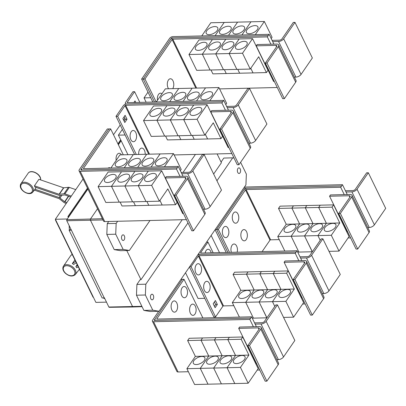<?xml version="1.0" encoding="UTF-8"?>
<svg xmlns="http://www.w3.org/2000/svg" width="406" height="406" viewBox="0 0 406 406"><rect width="100%" height="100%" fill="white"/><g stroke="black" fill="none" stroke-linecap="round" stroke-linejoin="round"><path stroke-width="0.61" d="M78.206 266.717L76.714 267.762A7.516 4.806 -145.5 0 0 75.886 266.539L77.206 264.671M75.886 266.539L77.551 265.372M76.237 262.682L73.684 264.468A7.516 4.806 -145.5 0 0 72.314 263.621L74.897 259.936M72.314 263.621L75.582 261.342M75.76 189.612L69.345 187.41A2.045 1.309 -145.5 0 0 68.426 187.288L63.767 187.805A0.513 0.325 34.5 0 1 63.534 187.775L38.9 179.31L34.439 185.791L59.078 194.256A0.513 0.325 -145.5 0 0 59.306 194.286L63.97 193.763A2.045 1.309 34.5 0 1 64.889 193.885L71.304 196.088M70.7 196.971L64.884 194.976A0.513 0.325 -145.5 0 0 64.656 194.946L59.997 195.464A2.045 1.309 34.5 0 1 59.073 195.342L34.886 187.034A7.516 4.806 -145.5 0 0 34.439 185.791M66.249 203.442L64.848 202.959A2.045 1.309 34.5 0 1 63.925 202.452L59.286 198.737A0.513 0.325 -145.5 0 0 59.058 198.61L34.419 190.145A7.516 4.806 -145.5 0 0 34.875 189.211L36.2 187.486M34.875 189.211L59.063 197.519A2.045 1.309 34.5 0 1 59.981 198.032L64.62 201.741A0.513 0.325 -145.5 0 0 64.853 201.873L66.853 202.558M183.05 176.265L181.822 173.748L187.673 173.606A4.09 2.081 -26 0 0 192.799 170.936L204.111 154.493L202.437 154.534L191.13 170.977A2.045 1.04 154 0 1 188.567 172.311L181.208 172.489M204.111 154.493L221.483 190.109L210.171 206.552A4.09 2.081 -26 0 1 205.045 209.227L203.523 209.263M123.896 158.695A6.394 3.253 154 0 1 126.86 159.944A6.394 3.253 154 0 1 124.754 164.278A6.394 3.253 154 0 1 118.329 166.795A6.394 3.253 154 0 1 115.365 165.552A6.394 3.253 154 0 1 117.471 161.212A6.394 3.253 154 0 1 123.896 158.695M133.32 154.574L119.937 154.889L110.894 168.043M137.289 158.376A6.394 3.253 154 0 1 140.248 159.624A6.394 3.253 154 0 1 138.141 163.958A6.394 3.253 154 0 1 131.717 166.475A6.394 3.253 154 0 1 128.753 165.227A6.394 3.253 154 0 1 130.859 160.893A6.394 3.253 154 0 1 137.289 158.376M180.335 170.698L181.203 169.434L173.484 153.605L160.106 153.925L151.057 167.079L160.096 153.925L133.325 154.569L124.272 167.724M150.677 158.056A6.394 3.253 154 0 1 153.641 159.299A6.394 3.253 154 0 1 151.534 163.638A6.394 3.253 154 0 1 145.104 166.155A6.394 3.253 154 0 1 142.146 164.907A6.394 3.253 154 0 1 144.252 160.573A6.394 3.253 154 0 1 150.677 158.056M164.065 157.731A6.394 3.253 154 0 1 167.028 158.979A6.394 3.253 154 0 1 164.922 163.313A6.394 3.253 154 0 1 158.492 165.831A6.394 3.253 154 0 1 155.534 164.587A6.394 3.253 154 0 1 157.64 160.248A6.394 3.253 154 0 1 164.065 157.731M116.182 160.355A5.628 3.243 -91.4 0 1 117.567 154.057A5.628 3.243 -91.4 0 1 121.475 154.853M108.067 168.109A5.628 3.243 -91.4 0 1 110.427 168.054M267.011 63.031L265.341 63.072L276.648 46.629A2.045 1.04 -26 0 0 276.816 45.771A2.045 1.04 -26 0 0 275.867 45.37L256.222 45.842L257.11 44.548L276.76 44.076A4.09 2.081 154 0 1 278.653 44.873A4.09 2.081 154 0 1 278.323 46.588L267.011 63.031L284.388 98.648L282.713 98.688L265.341 63.072M278.653 44.873L296.03 80.489A4.09 2.081 154 0 1 295.695 82.205L284.388 98.648M274.304 81.444L273.593 81.464L256.222 45.842M198.387 50.39A6.394 3.253 154 0 1 195.428 49.141A6.394 3.253 154 0 1 197.534 44.807A6.394 3.253 154 0 1 203.959 42.29A6.394 3.253 154 0 1 206.923 43.533A6.394 3.253 154 0 1 204.817 47.867A6.394 3.253 154 0 1 198.387 50.39M188.968 54.516L198.996 39.935L212.374 39.615L202.35 54.196L188.968 54.516L196.692 70.35L210.075 70.015M202.35 54.196L210.069 70.025L223.462 69.695L215.738 53.876L229.126 53.551L236.845 69.38L250.238 69.061L258.703 56.749L266.427 72.578L239.657 73.222L237.774 69.36L239.647 73.222L212.881 73.867L210.993 70.005M224.376 69.685L226.259 73.547L224.386 69.68M211.78 50.065A6.394 3.253 154 0 1 208.816 48.816A6.394 3.253 154 0 1 210.922 44.482A6.394 3.253 154 0 1 217.347 41.965A6.394 3.253 154 0 1 220.311 43.214A6.394 3.253 154 0 1 218.205 47.548A6.394 3.253 154 0 1 211.78 50.065M210.08 70.025L202.361 54.196L215.738 53.876L225.777 39.296L239.154 38.971L229.126 53.551L242.514 53.232L250.238 69.061M225.168 49.745A6.394 3.253 154 0 1 222.204 48.497A6.394 3.253 154 0 1 224.31 44.163A6.394 3.253 154 0 1 230.74 41.645A6.394 3.253 154 0 1 233.699 42.889A6.394 3.253 154 0 1 231.593 47.228A6.394 3.253 154 0 1 225.168 49.745M202.361 54.196L212.384 39.615L225.766 39.296L215.738 53.876L223.467 69.705L236.845 69.38L229.136 53.551L239.164 38.971L252.542 38.651L242.514 53.232M250.776 68.274L253.034 72.902L250.786 68.264M238.555 49.42A6.394 3.253 154 0 1 235.592 48.177A6.394 3.253 154 0 1 237.698 43.838A6.394 3.253 154 0 1 244.128 41.321A6.394 3.253 154 0 1 247.087 42.569A6.394 3.253 154 0 1 244.98 46.903A6.394 3.253 154 0 1 238.555 49.42M168.566 88.752A5.628 3.243 -91.4 0 1 168.089 87.95A5.628 3.243 -91.4 0 1 168.419 80.033A5.628 3.243 -91.4 0 1 172.992 80.824A5.628 3.243 -91.4 0 1 173.189 81.276A8.759 8.759 0 0 1 173.337 87.366A5.628 3.243 -91.4 0 1 172.723 88.65M157.513 100.252A5.628 3.243 -91.4 0 1 158.502 94.451A5.628 3.243 -91.4 0 1 161.979 93.761M176.143 195.154L174.473 195.195L185.781 178.752A2.045 1.04 -26 0 0 185.948 177.894A2.045 1.04 -26 0 0 184.999 177.493L165.349 177.965L166.242 176.671L185.892 176.199A4.09 2.081 154 0 1 187.785 176.996A4.09 2.081 154 0 1 187.455 178.711L176.143 195.154L193.515 230.77L191.845 230.811L174.473 195.195M187.785 176.996L205.157 212.617A4.09 2.081 154 0 1 204.827 214.327L193.515 230.77M183.436 213.566L182.72 213.586L165.349 177.965M107.519 182.512A6.394 3.253 154 0 1 104.56 181.264A6.394 3.253 154 0 1 106.666 176.93A6.394 3.253 154 0 1 113.091 174.413A6.394 3.253 154 0 1 116.055 175.656A6.394 3.253 154 0 1 113.949 179.995A6.394 3.253 154 0 1 107.519 182.512M98.1 186.638L108.128 172.063L121.506 171.738L111.477 186.318L98.1 186.638L105.824 202.472L132.595 201.818M111.477 186.318L119.202 202.147L111.493 186.318L124.87 185.999L132.589 201.828M133.508 201.807L135.391 205.669L122.013 205.989L120.125 202.127M120.912 182.187A6.394 3.253 154 0 1 117.948 180.944A6.394 3.253 154 0 1 120.054 176.605A6.394 3.253 154 0 1 126.479 174.088A6.394 3.253 154 0 1 129.443 175.336A6.394 3.253 154 0 1 127.337 179.67A6.394 3.253 154 0 1 120.912 182.187M121.506 171.738L134.899 171.418L124.87 185.999L132.6 201.828L159.37 201.183L167.835 188.871L175.554 204.705L162.177 205.025L159.918 200.386L162.167 205.025L148.789 205.345L146.906 201.483L148.779 205.345L135.401 205.669L133.518 201.807M134.3 181.868A6.394 3.253 154 0 1 131.336 180.619A6.394 3.253 154 0 1 133.442 176.285A6.394 3.253 154 0 1 139.867 173.768A6.394 3.253 154 0 1 142.831 175.016A6.394 3.253 154 0 1 140.725 179.35A6.394 3.253 154 0 1 134.3 181.868M145.977 201.508L138.268 185.674L145.977 201.508M151.646 185.354L161.674 170.774L148.297 171.093L138.258 185.674L148.297 171.093L134.909 171.418L124.881 185.999L151.646 185.354L159.37 201.183M147.688 181.548A6.394 3.253 154 0 1 144.724 180.3A6.394 3.253 154 0 1 146.83 175.965A6.394 3.253 154 0 1 153.26 173.448A6.394 3.253 154 0 1 156.219 174.692A6.394 3.253 154 0 1 154.113 179.031A6.394 3.253 154 0 1 147.688 181.548M124.282 167.724L133.325 154.569M146.708 154.244L137.659 167.399L146.718 154.244M173.484 153.605L164.435 166.759M110.65 128.89L83.484 168.383A0.513 0.259 -26 0 0 83.443 168.597A0.513 0.259 -26 0 0 83.682 168.698L178.249 166.424L177.361 167.724L82.788 169.992A2.558 1.304 154 0 1 81.606 169.495A2.558 1.304 154 0 1 81.814 168.424L108.975 128.93L110.65 128.89L123.292 154.808M228.482 110.204L227.253 107.686L233.11 107.544A4.09 2.081 -26 0 0 238.236 104.875L249.543 88.432L247.873 88.472L236.561 104.915A2.045 1.04 154 0 1 233.998 106.25L226.639 106.428M249.543 88.432L266.915 124.048L255.607 140.491A4.09 2.081 -26 0 1 250.482 143.166L248.959 143.201M169.332 92.634A6.394 3.253 154 0 1 172.296 93.882A6.394 3.253 154 0 1 170.19 98.216A6.394 3.253 154 0 1 163.76 100.734A6.394 3.253 154 0 1 160.801 99.49A6.394 3.253 154 0 1 162.907 95.151A6.394 3.253 154 0 1 169.332 92.634M192.145 88.193L165.374 88.828L156.325 101.982M182.72 92.314A6.394 3.253 154 0 1 185.684 93.563A6.394 3.253 154 0 1 183.578 97.897A6.394 3.253 154 0 1 177.153 100.414A6.394 3.253 154 0 1 174.189 99.165A6.394 3.253 154 0 1 176.295 94.831A6.394 3.253 154 0 1 182.72 92.314M196.108 91.995A6.394 3.253 154 0 1 199.072 93.238A6.394 3.253 154 0 1 196.966 97.577A6.394 3.253 154 0 1 190.541 100.094A6.394 3.253 154 0 1 187.577 98.846A6.394 3.253 154 0 1 189.683 94.512A6.394 3.253 154 0 1 196.108 91.995M225.766 104.636L226.639 103.373L218.92 87.544L192.15 88.183L183.091 101.338M209.501 91.67A6.394 3.253 154 0 1 212.46 92.918A6.394 3.253 154 0 1 210.354 97.252A6.394 3.253 154 0 1 203.929 99.769A6.394 3.253 154 0 1 200.965 98.526A6.394 3.253 154 0 1 203.071 94.187A6.394 3.253 154 0 1 209.501 91.67M221.58 129.093L219.905 129.133L231.217 112.69A2.045 1.04 -26 0 0 231.384 111.833A2.045 1.04 -26 0 0 230.435 111.432L210.785 111.904L211.678 110.61L231.324 110.138A4.09 2.081 154 0 1 233.222 110.934A4.09 2.081 154 0 1 232.887 112.65L221.58 129.093L238.951 164.709L237.282 164.75L219.905 129.133M233.222 110.934L250.593 146.556A4.09 2.081 154 0 1 250.258 148.266L238.951 164.709M228.867 147.505L228.157 147.525L210.785 111.904M152.955 116.451A6.394 3.253 154 0 1 149.992 115.202A6.394 3.253 154 0 1 152.098 110.868A6.394 3.253 154 0 1 158.523 108.351A6.394 3.253 154 0 1 161.486 109.595A6.394 3.253 154 0 1 159.38 113.934A6.394 3.253 154 0 1 152.955 116.451M143.536 120.577L153.564 105.996L193.718 105.032L183.695 119.613L170.312 119.937L178.036 135.766L164.648 136.086L156.924 120.257L143.536 120.577L151.255 136.411L164.643 136.076L156.914 120.257L170.302 119.937L178.026 135.766L191.419 135.437M192.327 135.421L194.21 139.283L180.832 139.608L178.95 135.746L180.822 139.608L167.445 139.928L165.562 136.066M166.343 116.126A6.394 3.253 154 0 1 163.379 114.883A6.394 3.253 154 0 1 165.486 110.544A6.394 3.253 154 0 1 171.916 108.026A6.394 3.253 154 0 1 174.874 109.275A6.394 3.253 154 0 1 172.768 113.609A6.394 3.253 154 0 1 166.343 116.126M179.731 115.806A6.394 3.253 154 0 1 176.772 114.558A6.394 3.253 154 0 1 178.879 110.224A6.394 3.253 154 0 1 185.303 107.707A6.394 3.253 154 0 1 188.267 108.95A6.394 3.253 154 0 1 186.161 113.289A6.394 3.253 154 0 1 179.731 115.806M183.695 119.613L191.414 135.447M205.345 134.335L207.603 138.964L194.225 139.283L192.337 135.421M193.124 115.482A6.394 3.253 154 0 1 190.16 114.238A6.394 3.253 154 0 1 192.266 109.899A6.394 3.253 154 0 1 198.691 107.382A6.394 3.253 154 0 1 201.655 108.63A6.394 3.253 154 0 1 199.549 112.964A6.394 3.253 154 0 1 193.124 115.482M183.705 119.613L193.728 105.032L207.111 104.712L197.083 119.293L183.705 119.613L191.424 135.442L204.802 135.122L213.272 122.81L220.991 138.644L207.613 138.964L205.35 134.325M197.083 119.293L204.802 135.122M266.427 72.578L267.985 70.314L252.542 38.651M268.229 35.596L173.656 37.87A2.558 1.304 -26 0 0 170.454 39.539L143.293 79.033L144.962 78.992L172.129 39.499A0.513 0.259 154 0 1 172.768 39.164L267.336 36.895L269.122 34.312L272.69 41.625L278.541 41.483A4.09 2.081 -26 0 0 283.667 38.814L294.979 22.371L293.305 22.411L281.997 38.849A2.045 1.04 154 0 1 279.435 40.189L272.076 40.367M294.979 22.371L312.351 57.987L301.044 74.43A4.09 2.081 -26 0 1 295.913 77.099L294.391 77.14M214.769 26.573A6.394 3.253 154 0 1 217.728 27.821A6.394 3.253 154 0 1 215.622 32.155A6.394 3.253 154 0 1 209.197 34.672A6.394 3.253 154 0 1 206.233 33.429A6.394 3.253 154 0 1 208.339 29.09A6.394 3.253 154 0 1 214.769 26.573M250.969 21.812L224.198 22.442L215.139 35.611L224.183 22.447L210.805 22.766L201.752 35.931M228.157 26.253A6.394 3.253 154 0 1 231.115 27.501A6.394 3.253 154 0 1 229.009 31.835A6.394 3.253 154 0 1 222.584 34.353A6.394 3.253 154 0 1 219.621 33.104A6.394 3.253 154 0 1 221.727 28.77A6.394 3.253 154 0 1 228.157 26.253M241.545 25.933A6.394 3.253 154 0 1 244.508 27.177A6.394 3.253 154 0 1 242.402 31.511A6.394 3.253 154 0 1 235.972 34.033A6.394 3.253 154 0 1 233.014 32.784A6.394 3.253 154 0 1 235.12 28.45A6.394 3.253 154 0 1 241.545 25.933M254.932 25.608A6.394 3.253 154 0 1 257.896 26.857A6.394 3.253 154 0 1 255.79 31.191A6.394 3.253 154 0 1 249.365 33.708A6.394 3.253 154 0 1 246.401 32.46A6.394 3.253 154 0 1 248.508 28.126A6.394 3.253 154 0 1 254.932 25.608M271.203 38.575L272.076 37.311L264.352 21.477L250.974 21.802L241.92 34.967M144.962 78.992L156.178 101.987M93.385 297.248L93.096 297.253L55.46 220.077L55.627 219.834M111.493 186.318L121.516 171.738M175.554 204.705L177.117 202.437L161.674 170.774M181.822 173.748L178.249 166.424M178.752 88.508L169.703 101.662L178.762 88.508M183.106 101.338L192.15 88.183M196.494 101.018L205.537 87.863L196.484 101.018M218.92 87.544L209.872 100.698M166.942 105.677L156.914 120.257L166.947 105.687M170.312 119.937L180.34 105.357L170.302 119.937M220.991 138.644L222.549 136.375L207.111 104.712M135.777 132.539A5.628 3.243 -91.4 0 1 135.98 132.99A8.759 8.759 0 0 1 136.122 139.085A5.628 3.243 -91.4 0 1 130.874 139.669A5.628 3.243 -91.4 0 1 131.204 131.752A5.628 3.243 -91.4 0 1 135.777 132.539M138.715 154.437A5.628 3.243 -91.4 0 1 140.547 148.55A5.628 3.243 -91.4 0 1 144.369 150.149A5.628 3.243 -91.4 0 1 144.566 150.601A8.759 8.759 0 0 1 145.181 154.285M133.909 102.52L135.015 100.911L135.777 102.474M127.027 119.288L124.799 122.526L122.871 118.567L125.099 115.329L127.027 119.288L125.358 119.328L124.109 116.771M124.119 121.125L125.358 119.328M267.336 36.895L270.909 44.213M219.575 88.894L277.257 87.508M272.69 41.625L273.918 44.142M237.576 22.122L228.522 35.286L237.586 22.122M250.964 21.802L241.91 34.967M264.352 21.477L255.298 34.647M269.122 34.312L172.885 36.626A2.558 1.304 -26 0 0 169.678 38.296L141.628 79.079L143.293 79.038L154.503 102.028M81.707 168.597L80.926 169.728A0.513 0.259 -26 0 0 80.885 169.941A0.513 0.259 -26 0 0 81.124 170.043L177.361 167.724L176.473 169.028L80.231 171.337A2.558 1.304 154 0 1 79.048 170.84A2.558 1.304 154 0 1 79.256 169.769L107.301 128.986L108.965 128.946M55.46 220.077L55.744 220.072M180.041 176.341L176.473 169.028M186.384 219.621L104.738 221.58A2.558 1.304 154 0 1 103.55 221.082L79.048 170.84M225.472 110.28L221.904 102.967L125.667 105.276A0.513 0.259 154 0 0 125.023 105.611L117.679 116.294L116.004 116.334L123.353 105.651A2.558 1.304 -26 0 1 126.555 103.982L222.798 101.673L126.55 103.972A2.558 1.304 154 0 1 125.368 103.474A2.558 1.304 154 0 1 125.576 102.403L132.924 91.72L134.594 91.68L127.251 102.363A0.513 0.259 -26 0 0 127.205 102.576A0.513 0.259 -26 0 0 127.443 102.677L223.686 100.363L222.792 101.662M227.253 107.686L223.686 100.363M139.816 102.378L134.594 91.68M174.138 154.945L231.821 153.559M221.904 102.967L222.798 101.673M117.679 116.294L136.309 154.498M116.004 116.334L134.635 154.534M170.586 39.367L171.352 38.255A0.513 0.259 154 0 1 171.992 37.92L173.418 37.885M256.399 326.657L255.171 324.135L261.022 323.998A4.09 2.081 -26 0 0 266.153 321.324L277.46 304.881L275.786 304.921L264.479 321.364A2.045 1.04 154 0 1 261.916 322.699L254.557 322.877M277.46 304.881L294.832 340.497L283.525 356.94A4.09 2.081 -26 0 1 278.394 359.614L276.872 359.65M195.301 306.165A5.628 3.243 -91.4 0 1 195.504 306.616A8.759 8.759 0 0 1 195.651 312.711A5.628 3.243 -91.4 0 1 190.399 313.295A5.628 3.243 -91.4 0 1 190.729 305.378A5.628 3.243 -91.4 0 1 195.301 306.165M186.714 288.554A5.628 3.243 -91.4 0 1 186.912 289.006A8.759 8.759 0 0 1 187.059 295.101A5.628 3.243 -91.4 0 1 181.812 295.68A5.628 3.243 -91.4 0 1 182.137 287.763A5.628 3.243 -91.4 0 1 186.714 288.554M176.798 302.972A5.628 3.243 -91.4 0 1 176.996 303.424A8.759 8.759 0 0 1 177.143 309.519A5.628 3.243 -91.4 0 1 171.895 310.098A5.628 3.243 -91.4 0 1 172.225 302.181A5.628 3.243 -91.4 0 1 176.798 302.972M340.365 213.419L338.69 213.46L349.997 197.017A2.045 1.04 -26 0 0 350.165 196.159A2.045 1.04 -26 0 0 349.216 195.758L329.57 196.23L330.459 194.936L350.109 194.464A4.09 2.081 154 0 1 352.007 195.261A4.09 2.081 154 0 1 351.672 196.976L340.365 213.419L357.737 249.035L356.062 249.076L338.69 213.46M352.007 195.261L369.379 230.882A4.09 2.081 154 0 1 369.044 232.592L357.737 249.035M347.653 231.836L346.942 231.851L329.57 196.23M292.751 224.335A6.394 3.253 154 0 1 295.715 225.584A6.394 3.253 154 0 1 293.609 229.918A6.394 3.253 154 0 1 287.179 232.435A6.394 3.253 154 0 1 284.22 231.192A6.394 3.253 154 0 1 286.326 226.852A6.394 3.253 154 0 1 292.751 224.335M291.138 236.246L277.76 236.566L286.23 224.254L278.506 208.425L291.889 208.105L299.608 223.934L291.138 236.246L298.862 252.075L297.694 252.106M299.608 223.934L286.23 224.254M284.824 251.045L277.76 236.566M306.139 224.016A6.394 3.253 154 0 1 309.103 225.264A6.394 3.253 154 0 1 306.997 229.598A6.394 3.253 154 0 1 300.572 232.115A6.394 3.253 154 0 1 297.608 230.867A6.394 3.253 154 0 1 299.714 226.533A6.394 3.253 154 0 1 306.139 224.016M304.53 235.922L291.153 236.246L299.618 223.934L291.899 208.105L305.276 207.781L312.996 223.615L304.53 235.922L312.25 251.756L298.872 252.075L291.153 236.246M326.383 223.29L317.918 235.602L304.541 235.922L313.006 223.61L305.287 207.781L318.664 207.461L326.383 223.29L299.618 223.934M319.527 223.696A6.394 3.253 154 0 1 322.491 224.939A6.394 3.253 154 0 1 320.385 229.278A6.394 3.253 154 0 1 313.96 231.796A6.394 3.253 154 0 1 310.996 230.547A6.394 3.253 154 0 1 313.102 226.213A6.394 3.253 154 0 1 319.527 223.696M312.356 251.75L304.541 235.922M339.776 222.97L326.399 223.29L318.674 207.461L332.052 207.136L339.776 222.97L331.306 235.282L317.928 235.602L320.217 240.316M332.92 223.371A6.394 3.253 154 0 1 335.879 224.619A6.394 3.253 154 0 1 333.773 228.954A6.394 3.253 154 0 1 327.348 231.471A6.394 3.253 154 0 1 324.384 230.227A6.394 3.253 154 0 1 326.49 225.888A6.394 3.253 154 0 1 332.92 223.371M320.222 240.306L317.928 235.602L326.399 223.29M331.306 235.282L339.03 251.111L329.007 251.35M246.554 231.648A5.628 3.243 -91.4 0 1 246.752 232.1A8.759 8.759 0 0 1 246.899 238.195A5.628 3.243 -91.4 0 1 241.651 238.774A5.628 3.243 -91.4 0 1 241.981 230.857A5.628 3.243 -91.4 0 1 246.554 231.648M231.384 252.329A5.628 3.243 -91.4 0 1 232.298 244.965A5.628 3.243 -91.4 0 1 236.637 246.066A5.628 3.243 -91.4 0 1 236.835 246.518A8.759 8.759 0 0 1 237.114 252.192M237.962 214.038A5.628 3.243 -91.4 0 1 238.165 214.49A8.759 8.759 0 0 1 238.307 220.58A5.628 3.243 -91.4 0 1 233.059 221.163A5.628 3.243 -91.4 0 1 233.389 213.246A5.628 3.243 -91.4 0 1 237.962 214.038M228.05 228.456A5.628 3.243 -91.4 0 1 228.248 228.908A8.759 8.759 0 0 1 228.395 234.998A5.628 3.243 -91.4 0 1 223.148 235.581A5.628 3.243 -91.4 0 1 223.473 227.664A5.628 3.243 -91.4 0 1 228.05 228.456M83.037 179.026L55.358 219.276L95.892 302.389L106.489 302.135M113.502 134.736L120.217 124.972M123.597 120.059L124.835 118.258M55.358 219.276L67.305 218.991M68.35 217.469L67.914 216.576L87.478 188.125M117.938 143.836L120.689 139.837M67.914 216.576L68.842 216.748L87.914 189.023M121.029 140.537L118.278 144.536M87.818 188.826L68.746 216.555M104.246 297.923L71.309 230.009L104.246 297.923L102.155 297.974L69.111 230.222L69.38 229.826L69.127 225.528M104.834 298.745L103.19 297.948M118.374 144.734L121.125 140.735M127.936 154.696L118.405 135.152L125.094 134.995L134.625 154.534M118.405 135.152L122.373 129.387M141.628 79.079L152.844 102.063L150.722 97.734L144.028 97.897L147.997 92.132M249.492 345.542L247.822 345.582L259.13 329.139A2.045 1.04 -26 0 0 259.297 328.281A2.045 1.04 -26 0 0 258.348 327.886L238.703 328.358L239.591 327.058L259.241 326.586A4.09 2.081 154 0 1 261.139 327.383A4.09 2.081 154 0 1 260.804 329.099L249.492 345.542L266.869 381.158L265.194 381.198L247.822 345.582M261.139 327.383L278.511 363.005A4.09 2.081 154 0 1 278.176 364.72L266.869 381.158M256.785 363.959L256.074 363.974L238.703 328.358M201.883 356.463A6.394 3.253 154 0 1 204.842 357.706A6.394 3.253 154 0 1 202.736 362.045A6.394 3.253 154 0 1 196.311 364.563A6.394 3.253 154 0 1 193.352 363.314A6.394 3.253 154 0 1 195.459 358.98A6.394 3.253 154 0 1 201.883 356.463M200.27 368.369L186.892 368.689L195.362 356.377L187.638 340.548L201.016 340.228L208.74 356.057L200.27 368.369L207.994 384.198L194.616 384.523L186.892 368.689M208.74 356.057L195.362 356.377M215.271 356.138A6.394 3.253 154 0 1 218.235 357.387A6.394 3.253 154 0 1 216.129 361.721A6.394 3.253 154 0 1 209.699 364.238A6.394 3.253 154 0 1 206.74 362.994A6.394 3.253 154 0 1 208.846 358.655A6.394 3.253 154 0 1 215.271 356.138M213.663 368.049L200.28 368.369L208.75 356.057L201.031 340.228L214.409 339.903L222.128 355.737L213.663 368.049L221.382 383.878L208.004 384.198L200.28 368.369M235.516 355.412L227.05 367.724L213.673 368.049L222.138 355.737L214.419 339.903L227.796 339.583L235.516 355.412L208.75 356.057M228.659 355.818A6.394 3.253 154 0 1 231.623 357.062A6.394 3.253 154 0 1 229.517 361.401A6.394 3.253 154 0 1 223.092 363.918A6.394 3.253 154 0 1 220.128 362.67A6.394 3.253 154 0 1 222.234 358.336A6.394 3.253 154 0 1 228.659 355.818M248.908 355.093L235.526 355.412L227.807 339.583L241.184 339.264L248.908 355.093L240.438 367.405L227.061 367.724L234.769 383.558L221.392 383.878L213.673 368.049M242.052 355.494A6.394 3.253 154 0 1 245.011 356.742A6.394 3.253 154 0 1 242.905 361.076A6.394 3.253 154 0 1 236.48 363.593A6.394 3.253 154 0 1 233.516 362.35A6.394 3.253 154 0 1 235.622 358.011A6.394 3.253 154 0 1 242.052 355.494M240.438 367.405L248.157 383.234L234.78 383.553L227.061 367.724L235.526 355.412M183.999 279.277L156.838 318.771A0.513 0.259 -26 0 0 156.792 318.984A0.513 0.259 -26 0 0 157.031 319.086L251.598 316.817L250.71 318.111L156.137 320.385A2.558 1.304 154 0 1 154.955 319.882A2.558 1.304 154 0 1 155.163 318.811L182.324 279.318L183.999 279.277L202.878 317.984M341.578 185.989L247.01 188.257A2.558 1.304 -26 0 0 243.803 189.927L216.642 229.426L218.311 229.385L245.478 189.891A0.513 0.259 154 0 1 246.117 189.556L340.685 187.283L342.471 184.7L346.039 192.013L351.89 191.871A4.09 2.081 -26 0 0 357.021 189.201L368.328 172.758L366.654 172.799L355.346 189.242A2.045 1.04 154 0 1 352.784 190.576L345.425 190.754M368.328 172.758L385.7 208.374L374.393 224.817A4.09 2.081 -26 0 1 369.262 227.492L367.74 227.527M278.506 208.425L280.069 206.157L306.834 205.512L305.276 207.781L306.845 205.512L320.227 205.203M293.447 205.837L291.889 208.105L293.457 205.837M318.674 207.461L320.232 205.192L318.664 207.461M339.03 251.111L349.053 236.531L333.615 204.873L332.052 207.136M320.232 205.192L333.615 204.873M262.124 251.593L269.99 240.149A0.513 0.259 154 0 1 270.629 239.814L279.247 239.611M218.311 229.385L229.527 252.375M71.202 230.172L69.111 230.222M71.202 229.781L69.38 229.826M68.842 216.748L66.838 219.666A0.766 0.442 88.6 0 0 66.792 220.747L71.309 230.009M142.054 306.677L133.056 306.987A1.025 0.589 -91.4 0 1 133.051 306.987A1.025 0.589 -91.4 0 1 132.584 306.611L90.502 220.336A1.025 0.589 -91.4 0 1 90.563 218.895L97.536 208.755M146.145 102.226L144.028 97.897M255.171 324.135L251.598 316.817M187.638 340.548L189.201 338.279L215.967 337.635L214.409 339.903L215.977 337.635L229.36 337.325M202.579 337.959L201.016 340.228L202.589 337.959M227.807 339.583L229.365 337.315L227.796 339.583M248.157 383.234L258.186 368.653L242.742 336.995L241.184 339.264M229.365 337.315L242.742 336.995M340.685 187.283L344.258 194.606M348.074 237.957L350.611 237.896M346.039 192.013L347.267 194.535M215.287 229.456L216.642 229.426L227.852 252.415M104.357 297.76L108.874 307.022A0.766 0.442 88.6 0 0 109.224 307.306L133.051 306.987M124.343 235.876A2.812 1.619 -91.4 0 1 124.606 238.845A2.812 1.619 -91.4 0 1 123.185 240.474A2.812 1.619 -91.4 0 1 121.891 239.444A2.812 1.619 -91.4 0 1 121.627 236.475A2.812 1.619 -91.4 0 1 123.048 234.846A2.812 1.619 -91.4 0 1 124.343 235.876M108.737 221.483L107.26 223.625L106.814 234.424L114.228 249.619L120.465 250.695L129.372 250.482L123.135 249.406L114.228 249.619M123.135 249.406L115.72 234.206L116.167 223.412L107.26 223.625M116.167 223.412L117.638 221.27M115.72 234.206L106.814 234.424M195.428 154.432L183.04 172.443M149.997 220.494L129.372 250.482M155.056 318.984L154.275 320.121A0.513 0.259 -26 0 0 154.234 320.334A0.513 0.259 -26 0 0 154.473 320.43L250.71 318.111M250.715 318.121L249.822 319.415L153.58 321.73A2.558 1.304 154 0 1 152.397 321.232A2.558 1.304 154 0 1 152.605 320.156L158.71 311.28M253.39 326.728L249.822 319.415M259.738 370.008L257.216 370.069M188.374 371.723L178.087 371.972A2.558 1.304 154 0 1 176.899 371.47L152.397 321.232M342.471 184.7L246.234 187.014A2.558 1.304 -26 0 0 243.915 187.831M243.935 189.754L244.701 188.643A0.513 0.259 154 0 1 245.341 188.308L246.767 188.277M240.606 162.304L246.366 174.118L245.919 184.913L159.02 311.27L152.783 310.194L145.368 295L145.815 284.2L136.913 284.413L140.146 279.709L140.989 279.683L182.228 219.717M213.642 174.042L221.407 162.75L217.098 153.91M140.989 279.683L126.773 250.543M294.929 279.48L293.259 279.521L304.566 263.078A2.045 1.04 -26 0 0 304.733 262.22A2.045 1.04 -26 0 0 303.784 261.824L284.134 262.296L285.027 260.997L304.678 260.525A4.09 2.081 154 0 1 306.571 261.322A4.09 2.081 154 0 1 306.236 263.037L294.929 279.48L312.3 315.097L310.631 315.137L293.259 279.521M306.571 261.322L323.942 296.943A4.09 2.081 154 0 1 323.607 298.654L312.3 315.097M302.216 297.897L301.506 297.913L284.134 262.296M247.315 290.397A6.394 3.253 154 0 1 250.279 291.645A6.394 3.253 154 0 1 248.173 295.979A6.394 3.253 154 0 1 241.748 298.496A6.394 3.253 154 0 1 238.784 297.253A6.394 3.253 154 0 1 240.89 292.919A6.394 3.253 154 0 1 247.315 290.397M267.564 289.676L254.181 289.996L246.462 274.167L259.84 273.842L267.564 289.676L259.094 301.988L232.328 302.627L240.794 290.315L233.074 274.486L246.452 274.167L254.171 289.996L245.706 302.308L253.425 318.137L252.258 318.167M294.34 289.031L285.875 301.343L272.492 301.663L280.962 289.351L273.243 273.522L286.621 273.202L294.34 289.031L267.574 289.676L259.85 273.842L273.228 273.522L280.952 289.351L272.482 301.663L259.104 301.983L266.818 317.817L253.435 318.137L245.716 302.308L254.181 289.996L240.794 290.315M239.388 317.106L232.328 302.627M260.708 290.077A6.394 3.253 154 0 1 263.667 291.325A6.394 3.253 154 0 1 261.56 295.659A6.394 3.253 154 0 1 255.135 298.177A6.394 3.253 154 0 1 252.172 296.928A6.394 3.253 154 0 1 254.278 292.594A6.394 3.253 154 0 1 260.708 290.077M274.096 289.757A6.394 3.253 154 0 1 277.059 291A6.394 3.253 154 0 1 274.953 295.34A6.394 3.253 154 0 1 268.523 297.857A6.394 3.253 154 0 1 265.565 296.608A6.394 3.253 154 0 1 267.671 292.274A6.394 3.253 154 0 1 274.096 289.757M266.92 317.812L259.104 301.983L267.574 289.676M272.482 301.663L274.786 306.378L272.492 301.663M287.484 289.432A6.394 3.253 154 0 1 290.447 290.681A6.394 3.253 154 0 1 288.341 295.015A6.394 3.253 154 0 1 281.911 297.532A6.394 3.253 154 0 1 278.952 296.289A6.394 3.253 154 0 1 281.059 291.95A6.394 3.253 154 0 1 287.484 289.432M285.875 301.343L293.594 317.172L283.571 317.416M209.339 283.363A5.628 3.243 -91.4 0 1 209.542 283.814A8.759 8.759 0 0 1 209.684 289.909A5.628 3.243 -91.4 0 1 204.436 290.493A5.628 3.243 -91.4 0 1 204.766 282.576A5.628 3.243 -91.4 0 1 209.339 283.363M200.752 265.752A5.628 3.243 -91.4 0 1 200.95 266.204A8.759 8.759 0 0 1 201.097 272.299A5.628 3.243 -91.4 0 1 195.849 272.883A5.628 3.243 -91.4 0 1 196.174 264.966A5.628 3.243 -91.4 0 1 200.752 265.752M180.959 279.369L182.314 279.338M215.104 229.72L226.193 252.456L215.099 229.73M219.494 252.613L211.14 235.49M150.844 298.806A2.812 1.619 -91.4 0 1 150.58 295.837A2.812 1.619 -91.4 0 1 152.001 294.213A2.812 1.619 -91.4 0 1 153.295 295.243A2.812 1.619 -91.4 0 1 153.559 298.212A2.812 1.619 -91.4 0 1 152.138 299.836A2.812 1.619 -91.4 0 1 150.844 298.806M237.749 172.448A2.812 1.619 -91.4 0 1 237.485 169.48A2.812 1.619 -91.4 0 1 238.906 167.856A2.812 1.619 -91.4 0 1 240.2 168.886A2.812 1.619 -91.4 0 1 240.459 171.855A2.812 1.619 -91.4 0 1 239.038 173.479A2.812 1.619 -91.4 0 1 237.749 172.448M136.913 284.413L136.462 295.213L143.876 310.407L150.113 311.483L159.02 311.27M145.368 295L136.462 295.213M152.783 310.194L143.876 310.407M216.936 180.792L232.719 157.843L223.813 158.061L221.067 162.05M232.719 157.843L234.023 158.071M145.815 284.2L187.983 222.889M217.347 304.464L215.119 307.702L213.186 303.744L215.413 300.506L217.347 304.464L215.672 304.505L214.424 301.942M214.434 306.302L215.672 304.505M301.836 260.596L300.602 258.074L306.459 257.932A4.09 2.081 -26 0 0 311.585 255.262L322.892 238.819L321.222 238.86L309.915 255.303A2.045 1.04 154 0 1 307.347 256.638L299.988 256.815M322.892 238.819L340.264 274.436L328.956 290.879A4.09 2.081 -26 0 1 323.831 293.553L322.308 293.589M233.074 274.486L234.632 272.218L248.015 271.908M246.462 274.167L248.02 271.898L246.452 274.167M248.02 271.898L261.403 271.584M261.403 271.573L259.84 273.842L261.413 271.573L274.791 271.254L273.228 273.522L274.801 271.254L288.179 270.934L303.622 302.592L293.594 317.172M288.179 270.934L286.621 273.202M189.663 266.717L191.028 266.686L198.377 256.003A0.513 0.259 154 0 1 199.016 255.668L295.258 253.354L298.821 260.667M191.028 266.686L215.53 316.924L222.879 306.241A0.513 0.259 154 0 1 223.518 305.906L233.805 305.662M189.475 266.991L204.756 298.324L198.067 298.486L185.512 272.746M189.48 266.981L213.86 316.964L215.53 316.924M302.648 304.008L305.17 303.947M295.258 253.354L296.141 252.05L199.899 254.359L296.147 252.06L297.035 250.751L200.792 253.065A0.513 0.259 -26 0 1 200.554 252.963A0.513 0.259 -26 0 1 200.6 252.75L207.943 242.067L206.593 242.098M199.031 254.511L198.717 253.862A2.558 1.304 154 0 0 199.899 254.359L199.899 254.359A2.558 1.304 -26 0 0 197.59 255.186M300.602 258.074L297.035 250.751M213.165 252.765L207.943 242.067M205.142 252.958A5.628 3.243 -91.4 0 1 207.588 249.35A5.628 3.243 -91.4 0 1 210.668 251.334A5.628 3.243 -91.4 0 1 210.866 251.786A8.759 8.759 0 0 1 211.201 252.816M65.569 273.208A6.501 4.156 34.5 0 1 64.447 266.351A6.501 4.156 34.5 0 1 72.649 268.259A6.501 4.156 34.5 0 1 73.765 275.111A6.501 4.156 34.5 0 1 65.569 273.208M20.731 186.268A6.501 4.156 34.5 0 1 26.608 183.669A6.501 4.156 34.5 0 1 32.434 190.287A6.501 4.156 34.5 0 1 26.563 192.891A6.501 4.156 34.5 0 1 20.731 186.268M73.364 267.529A7.262 4.644 34.5 0 1 75.156 274.715C72.364 276.826 69.101 276.344 65.376 273.279C63.062 271.005 62.346 268.747 63.229 266.509A7.262 4.644 34.5 0 1 73.364 267.529M72.248 254.501A7.262 4.644 -145.5 0 0 70.862 255.41L72.227 254.46M40.61 179.899A7.262 4.644 -145.5 0 0 40.62 179.625A7.262 4.644 -145.5 0 0 35.703 172.931A7.262 4.644 -145.5 0 0 28.334 172.956C31.511 169.058 40.96 174.275 40.666 179.437L40.636 179.909M20.346 185.593A7.262 4.644 34.5 0 1 20.701 184.055A7.262 4.644 34.5 0 1 27.973 183.121A7.262 4.644 34.5 0 1 33.424 190.084A7.262 4.644 34.5 0 1 32.632 192.261L34.429 190.15M69.345 187.41L64.889 193.885M68.426 187.288L63.97 193.763M63.767 187.805L59.306 194.286M63.534 187.775L59.078 194.256M59.063 197.519L60.514 195.408M59.981 198.032L61.895 195.25M64.62 201.741L68.436 196.194M64.853 201.873L68.695 196.286M192.799 170.936L210.171 206.552M295.695 82.205L278.323 46.588M276.552 46.771L275.867 45.37M204.827 214.327L187.455 178.711M185.684 178.894L184.999 177.493M187.673 173.606L205.045 209.227M83.641 168.698L83.484 168.383M238.236 104.875L255.607 140.491M250.258 148.266L232.887 112.65M231.115 112.832L230.435 111.432M233.11 107.544L250.482 143.166M283.667 38.814L301.044 74.43M278.541 41.483L295.913 77.099M172.129 39.499L195.829 88.097M172.768 39.164L196.621 88.077M104.738 221.58L80.231 171.337M81.078 170.043L80.926 169.728M127.403 102.677L127.251 102.363M125.667 105.276L149.515 154.178M125.023 105.611L148.723 154.199M171.992 37.92L172.149 38.24M171.352 38.255L171.51 38.58M266.153 321.324L283.525 356.94M369.044 232.592L351.672 196.976M349.901 197.159L349.216 195.758M261.022 323.998L278.394 359.614M278.176 364.72L260.804 329.099M259.033 329.281L258.348 327.886M156.99 319.086L156.838 318.771M357.021 189.201L374.393 224.817M351.89 191.871L369.262 227.492M245.478 189.891L269.99 240.149M246.117 189.556L270.629 239.814M102.393 218.712L66.838 219.666M103.002 219.956L66.792 220.747M178.087 371.972L153.58 321.73M154.432 320.43L154.275 320.121M245.341 188.308L245.498 188.628M244.701 188.643L244.859 188.968M141.887 306.327L108.874 307.022M323.607 298.654L306.236 263.037M304.464 263.22L303.784 261.824M311.585 255.262L328.956 290.879M306.459 257.932L323.831 293.553M198.377 256.003L222.879 306.241M199.016 255.668L223.518 305.906M200.752 253.065L200.6 252.75M32.632 192.261C29.46 196.159 20.006 190.942 20.3 185.781L20.701 184.055L28.334 172.956M79.439 269.249L75.156 274.715M63.229 266.509L70.862 255.41M81.865 170.028L81.606 169.495M125.682 104.119L125.368 103.474M155.214 320.415L154.955 319.882"/></g></svg>
